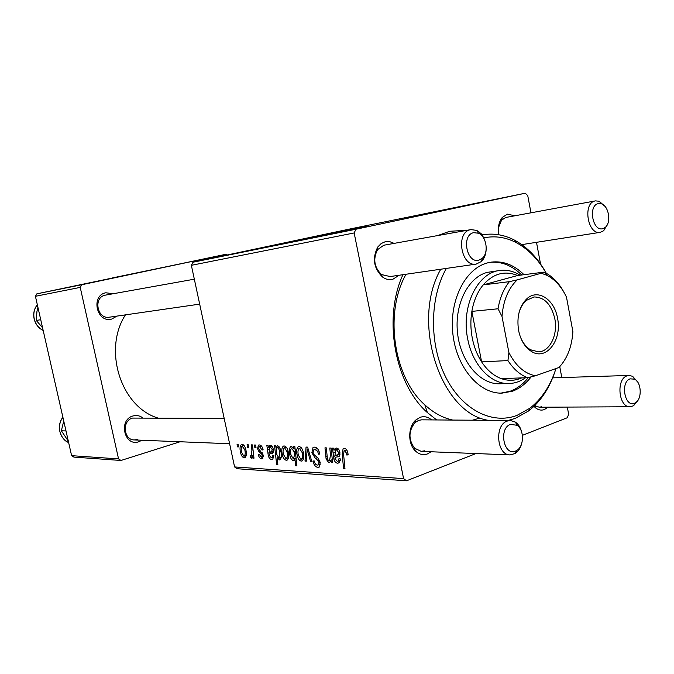 <?xml version="1.0" encoding="UTF-8"?>
<svg xmlns="http://www.w3.org/2000/svg" width="674" height="674" viewBox="0 0 674 674"><rect width="100%" height="100%" fill="white"/><g stroke="black" fill="none" stroke-linecap="round" stroke-linejoin="round"><path stroke-width="1.01" d="M112.499 277.899L172.788 265.421L112.499 277.899M284.302 242.96L366.285 226.076L284.302 242.96M116.973 316.098L111.648 319.088C96.685 323.318 90.468 295.448 105.818 292.777L113.173 293.738M194.331 279.188L105.27 295.161C92.978 297.268 97.157 319.569 109.373 317.193L110.123 317.05M141.902 440.24L138.819 441.74C124.235 446.963 118.135 419.641 133.107 415.934C136.536 415.016 139.712 415.631 142.627 417.779M224.172 418.377L132.517 418.082C121.809 420.61 123.443 440.105 134.345 439.937L137.277 439.549M399.067 275.262L392.731 279.348C389.218 280.173 385.798 279.39 382.478 276.989C373.657 268.176 372.099 258.167 377.794 246.979L381.164 243.55L385.25 241.713L389.724 241.646L394.113 243.373M486.173 249.405C485.895 254.629 484.269 258.681 481.278 261.579L476.173 264.098C461.075 267.249 455.287 232.252 470.519 229.682L383.784 245.235L377.583 249.624C372.848 258.917 374.154 267.224 381.476 274.545L390.01 276.525M498.878 234.779C497.614 227.66 498.768 221.864 502.324 217.373L507.463 214.163L514.869 215.781M607.645 223.97L603.685 230.735L600.231 232.328C587.661 235.175 582.437 203.026 595.167 200.945L505.837 217.458L501.566 220.137L498.406 227.82M547.979 407.172L544.39 409.565C541.441 410.618 538.585 410.121 535.813 408.056L533.985 406.329M534.693 405.647L539.242 407.222L541.643 406.767M431.082 451.757L427.459 453.922C423.028 455.456 418.95 454.411 415.209 450.788C407.728 443.652 407.989 426.869 415.664 420.129L420.172 417.307C424.249 416.001 428.024 416.861 431.52 419.91M521.558 443.939C520.328 448.345 518.196 451.529 515.172 453.501L510.092 454.908C496.746 455.329 494.227 424.991 507.278 421.056L510.386 420.492L421.671 419.835L418.638 420.349L414.889 422.699C408.469 431.031 408.343 439.524 414.51 448.176L421.216 451.369L424.704 450.796M436.651 419.944L427.375 412.581C394.753 383.961 382.798 317.976 402.942 274.697M437.755 235.546L449.743 231.266L467.116 230.281M406.026 274.251C384.028 312.77 393.515 377.457 424.847 404.88C433.5 412.833 442.784 417.897 452.709 420.062M472.398 420.214L479.433 418.209M254.553 445L255.673 445.042L256.002 447.671L254.856 447.62L254.553 445M247.088 444.697L248.184 444.739L248.512 447.342L247.392 447.292L247.088 444.697M263.087 449.642L262.051 450.08L259.709 446.635L259.111 446.769L258.664 448.64L263.273 455.169L262.574 458.682L261.706 458.876C260.113 458.716 258.968 457.309 258.268 454.655L259.347 454.478L261.402 457.199L262.194 455.405L261.857 454.31L258.656 451.209L257.569 448.741L258.386 445.177L259.406 444.95C261.158 445.143 262.38 446.702 263.087 449.642M275.759 445.851L275.961 447.755L277.511 445.674C279.263 446.491 280.392 448.395 280.881 451.386C281.749 455.119 281.479 457.899 280.081 459.71L279.432 459.887L277.098 457.511L277.831 464.63L276.643 464.555L274.571 445.8L275.759 445.851M314.531 447.148C317.184 447.485 318.937 449.785 319.788 454.04L318.541 454.217L317.597 451.277L314.927 449.465L313.831 449.718L313.098 452.658L313.789 454.402L317.858 457.941L320.226 462.347L319.333 467.031L317.825 467.394C315.542 467.023 313.941 465.052 313.022 461.463L312.938 461.033L314.177 460.906L314.269 461.353C314.876 463.645 315.912 464.883 317.387 465.085L318.414 464.858L318.954 462.398L318.103 460.603L315.449 458.43L311.86 452.793L313.022 447.511L314.531 447.148M299.138 446.533C301.202 447.047 302.584 448.977 303.292 452.313C304.193 456.146 303.89 458.986 302.382 460.839L301.219 461.126C299.13 460.494 297.756 458.48 297.099 455.085C296.223 451.302 296.577 448.539 298.152 446.811L299.138 446.533M329.797 448.016L331.153 448.075L332.594 462.65L331.237 462.575L331.001 460.148L329.679 462.415L328.786 462.693L326.115 459.053L324.986 447.822L326.326 447.881L327.446 459.07L328.836 460.898L329.578 460.687L330.471 454.79L329.797 448.016M347.877 452.979L348.138 454.84L346.798 455.043L346.562 453.265L344.625 450.729L344.043 450.889L343.605 454.495L344.987 468.843L343.597 468.759L342.165 453.922L343.125 448.623L344.22 448.336C346.065 448.589 347.287 450.139 347.877 452.979M530.96 212.807L527.75 195.637L525.29 193.202L350.025 228.966L193.017 262.22L355.965 229.227L354.162 232.96L191.357 265.312L234.586 466.939L403.583 478.624L406.523 480.798L237.256 468.742L234.586 466.939M354.162 232.96L403.583 478.624M333.841 448.185L334.355 450.021L335.526 448.353L336.612 448.033C338.255 448.395 339.359 449.844 339.915 452.397L339.098 456.475L335.071 457.351L335.248 459.087L337.413 461.37L338.281 461.142L338.997 458.59L340.412 458.927L339.199 462.811L337.674 463.198C335.938 463.105 334.683 461.766 333.908 459.196L332.451 448.126L333.841 448.185M293.78 446.576L294.867 446.618L296.905 465.827L295.667 465.751L294.976 459.07L293.316 460.679C291.48 459.887 290.309 457.966 289.795 454.908C288.902 451.066 289.222 448.227 290.747 446.399L291.387 446.23L294.033 449.111L293.78 446.576M306.055 447.064L307.605 447.132L311.801 461.479L310.52 461.404L307.108 449.288L306.367 461.168L305.01 461.092L306.055 447.064M284.167 445.944C286.164 446.441 287.503 448.328 288.202 451.614C289.095 455.405 288.809 458.21 287.335 460.013L286.248 460.275C284.226 459.651 282.895 457.671 282.238 454.335C281.37 450.577 281.707 447.856 283.257 446.18L284.167 445.944M268.041 445.539L268.522 447.241L270.409 445.388C271.824 445.725 272.793 447.064 273.324 449.423L272.582 453.29L269.271 454.023L269.457 455.632L271.352 457.747L271.993 457.595L272.658 455.161L273.871 455.464L272.759 459.179L271.605 459.441C270.122 459.356 269.027 458.126 268.311 455.742L266.853 445.489L268.041 445.539M242.126 444.267C243.929 444.739 245.168 446.533 245.842 449.642C246.718 453.341 246.465 456.02 245.083 457.68L244.19 457.882C242.362 457.292 241.132 455.422 240.5 452.246C239.641 448.555 239.952 445.944 241.427 444.419L242.126 444.267M251.335 444.865L252.464 444.916L253.988 458.202L252.868 458.135L252.556 455.405L251.705 458.21L250.551 457.764L250.551 455.717L251.444 456.104L251.907 450.181L251.335 444.865M237.079 444.292L238.149 444.334L238.47 446.904L237.374 446.862L237.079 444.292M567.314 407.079L568.654 414.24L567.34 417.712L522.401 435.337M475.987 453.551L406.523 480.798M536.487 242.32L540.54 263.989M559.749 366.656L561.796 377.566M237.147 253.095L234.687 253.609L237.147 253.095M229.834 254.578L227.391 255.092L229.834 254.587M240.972 252.354L228.916 254.856L240.972 252.354M257.923 248.883L239.127 252.843L257.923 248.883M296.156 241.132L277.562 245.041L296.164 241.166M281.075 244.19L267.359 247.072L281.083 244.215M310.849 238.158L294.294 241.621L310.849 238.158M324.329 235.453L303.898 239.725L324.329 235.453M525.29 193.202L355.965 229.227M314.817 237.349L302.399 239.969L314.817 237.349M275.573 245.302L257.519 249.119L275.573 245.302M287.596 242.867L272.035 246.128L287.596 242.884M266.407 247.156L252.868 250.003L266.415 247.181M250.357 250.416L238.495 252.918L250.357 250.416M225.226 255.505L212.184 258.252L225.234 255.53M233.996 253.727L219.463 256.777L233.996 253.727M220.027 256.558L217.601 257.072L220.027 256.567M227.096 254.999L226.144 254.241L36.868 293.83L81.748 284.74L80.231 287.394L35.419 296.299L71.612 455.666L118.557 458.91L120.983 460.468L73.929 457.115L71.612 455.666M80.231 287.394L118.557 458.91M180.076 441.756L120.983 460.468M226.144 254.241L81.748 284.74M125.423 314.868C102.785 349.831 120.932 406.624 157.48 417.888M35.419 296.299L36.868 293.83M480.907 233.667L483.435 234.704M191.357 265.312L193.017 262.22M315.904 237.147L308.49 238.689L315.904 237.147M267.688 246.97L261.959 248.158L267.688 246.97M269.608 246.608L280.013 244.426L269.608 246.625M255.067 249.557L265.345 247.4L255.067 249.557M248.327 250.922L258.369 248.807L248.327 250.922M251.158 250.265L244.317 251.697L251.158 250.265M214.239 257.83L224.147 255.741L214.239 257.83M348.113 454.571L346.798 455.043M347.843 452.802L346.562 453.265M346.756 449.962L344.625 450.729M344.936 468.261L343.597 468.759M343.521 453.434L342.165 453.922M338.078 448.699L334.355 450.021M339.502 462.533L337.674 463.198M335.189 458.733L333.908 459.196M340.092 454.158L333.563 456.492M334.262 449.634L333.007 450.08M336.562 449.861L335.812 450.08L334.927 455.523L338.078 454.664L338.55 452.338L336.562 449.861L338.517 449.17M335.938 455.161L334.927 455.523M339.797 451.9L338.55 452.338M332.535 462.103L331.237 462.575M332.299 459.676L331.001 460.148M329.788 462.33L328.786 462.693M327.362 458.606L326.115 459.053M296.855 465.321L295.667 465.751M296.147 458.657L294.976 459.07M294.167 460.376L293.316 460.679M290.924 454.52L289.795 454.908M295.094 448.749L294.033 449.111M294.555 454.942L294.159 451.757L291.454 448.092C290.477 449.718 290.326 452.001 291.008 454.942L293.35 458.952L294.555 454.942L295.709 454.537M293.207 447.519L291.859 447.983M295.372 451.336L294.159 451.757M302.643 460.62L301.219 461.126M298.245 454.68L297.099 455.085M300.907 459.365L301.489 459.213C302.592 457.697 302.794 455.447 302.087 452.473L299.5 448.303L299.012 448.437C297.891 449.946 297.672 452.187 298.338 455.152L300.907 459.365M303.241 452.069L302.087 452.473M301.236 447.704L299.5 448.303M311.666 460.999L310.52 461.404M308.136 448.935L307.108 449.288M306.409 460.595L305.01 461.092M319.737 453.796L318.541 454.217M319.586 453.164L318.414 453.577M318.844 450.839L317.597 451.277M317.471 448.572L314.927 449.465M319.687 466.72L317.825 467.394M314.21 461.041L313.022 461.463M320.142 461.976L318.954 462.398M319.468 460.115L318.103 460.603M313.048 452.372L311.86 452.793M287.596 459.803L286.248 460.275M283.35 453.956L282.238 454.335M285.936 458.547L286.475 458.404C287.554 456.93 287.739 454.714 287.04 451.765L284.529 447.679L284.074 447.797C282.987 449.272 282.768 451.47 283.434 454.402L285.936 458.547M288.152 451.386L287.04 451.765M286.214 447.106L284.529 447.679M279.044 446.702L275.961 447.755M280.216 459.609L279.432 459.887M277.848 457.25L277.098 457.511M277.781 464.159L276.643 464.555M278.994 458.16L279.777 451.749L278.598 448.286L277.486 447.384L276.475 449.019L276.837 454.546L278.994 458.16M280.881 451.369L279.777 451.749M277.385 447.384L279.12 446.803L277.486 447.384M279.769 447.881L278.598 448.286M280.755 450.805L279.659 451.176M271.799 446.129L268.522 447.241M273.054 458.943L271.605 459.441M269.406 455.363L268.311 455.742M273.492 451.353L267.966 453.24M268.446 446.938L267.367 447.3M270.409 447.089L269.878 447.216L269.111 452.338L271.715 451.58L272.153 449.373L270.409 447.089L272.119 446.508M270.249 451.951L269.111 452.338M273.223 449.01L272.153 449.373M263.104 449.726L262.051 450.08M261.487 446.045L259.709 446.635M262.818 458.497L261.706 458.876M263.248 455.051L262.194 455.405M262.902 453.956L261.857 454.31M260.021 450.746L258.656 451.209M258.622 448.387L257.569 448.741M245.336 457.494L244.19 457.882M241.503 451.917L240.5 452.246M243.887 456.239L244.325 456.13C245.328 454.765 245.479 452.65 244.797 449.794L242.109 446.003C241.107 447.376 240.93 449.474 241.578 452.313L243.887 456.239M245.799 449.457L244.797 449.794M244.013 445.404L242.472 445.91M248.462 446.938L247.392 447.292M253.938 457.772L252.868 458.135M253.626 455.043L252.556 455.405M252.278 457.174L250.551 457.764M252.531 455.717L251.503 456.062M255.952 447.25L254.856 447.62M238.428 446.517L237.374 446.862M523.993 274.697C514.077 264.89 503.175 260.703 491.287 262.119L487.808 262.818C465.422 268.235 449.069 300.292 452.861 333.79C456.399 367.322 479.104 393.902 501.928 393.144L512.358 391.232C519.561 388.595 525.813 383.801 531.137 376.859M500.774 393.144L510.041 391.274C517.017 388.729 523.117 384.155 528.349 377.541M446.348 268.412C429.582 297.815 429.136 343.917 445.556 376.791C461.917 409.767 492.062 424.949 516.983 415.395L529.874 408.225C541.761 398.966 550.456 385.747 555.966 368.552M546.21 273.24C538.256 259.347 528.332 249.178 516.436 242.733C505.795 237.164 494.901 235.555 483.747 237.905M483.031 234.771L481.952 234.956L483.031 234.771C493.865 233.019 504.422 234.838 514.692 240.23C527.439 247.173 537.97 258.193 546.277 273.282M555.266 370.666C549.563 388.098 540.666 401.536 528.559 410.963L515.239 418.394L508.137 420.475M525.509 377.785C520.438 381.408 514.961 383.321 509.097 383.523L499.805 383.784C480.2 384.584 460.704 361.955 457.57 333.344C454.225 304.758 468.076 277.183 487.294 272.38L499.906 270.459C506.258 269.651 512.434 270.906 518.458 274.217L520.117 275.194M488.262 420.323C440.56 413.347 410.525 321.751 440.762 269.221M521.684 274.992C512.147 265.556 501.633 261.327 490.141 262.304M40.735 319.72L36.261 320.428L36.96 311.321L37.913 307.31M42.555 327.724L36.261 320.428M65.993 430.93L61.368 430.796L63.735 420.989M68.31 441.116L61.368 430.796M602.842 228.671L605.117 227.5C611.486 222.917 608.942 206.101 601.528 203.851L598.293 203.615C587.821 205.41 592.665 231.932 602.842 228.671M595.454 200.886L599.203 201.248L604.974 206.362M634.571 403.221L635.38 402.816C642.179 399.353 641.631 382.385 634.63 379.184L630.139 378.839C620.072 382.032 624.781 407.837 634.571 403.221M638.11 400.036L633.543 405.773L630.097 406.767C618.707 407.694 615.834 379.184 626.997 375.865L629.103 375.443L632.6 376.303L637.528 381.855M473.687 232.673C461.05 234.906 466.669 263.997 478.953 260.13L482.306 258.268C488.979 252.725 486.518 236.414 478.523 233.229L473.687 232.673M470.949 229.598L476.56 230.382C480.267 232.21 483.022 235.563 484.825 240.45M510.471 424.409C498.356 428.31 503.807 456.534 515.585 451.049L516.789 450.434C524.229 446.356 524.355 429.667 517 425.26L510.471 424.409M510.386 420.492L515.433 422.126C518.416 424.232 520.488 427.51 521.651 431.958M518.584 330.437C516.554 316.595 519.393 305.954 527.119 298.506C538.122 288.598 554.517 299.601 557.541 318.229C562.31 340.067 546.252 361.163 531.424 351.449C524.945 347.304 520.673 340.303 518.584 330.437M520.311 336.747C522.704 342.737 526.065 347.059 530.396 349.73L538.518 351.862C549.883 351.626 558.08 334.616 554.812 318.743C551.332 304.37 544.415 297.108 534.052 296.956L526.386 300.368C522.544 303.704 519.924 308.515 518.533 314.809M509.392 281.656L517.219 279.87C508.331 288.362 503.259 300.562 502.004 316.46L498.044 308.785C499.889 297.857 503.672 288.817 509.392 281.656L483.174 284.9C493.36 273.467 504.834 270.341 517.581 275.523L483.174 284.9C477.478 291.893 473.712 300.714 471.859 311.38C470.427 320.184 470.562 329.072 472.272 338.062C474.041 347.017 477.158 354.962 481.615 361.879C487.117 370.178 493.629 375.747 501.153 378.577C508.196 381.071 515.02 380.844 521.651 377.912M509.097 383.523C491.043 384.483 472.499 365.072 467.697 338.921C460.839 306.603 477.504 272.49 499.906 270.459M498.044 308.785L471.859 311.38L481.615 361.879L507.943 360.582L508.904 352.595C515.711 365.856 524.532 373.59 535.367 375.789L558.948 367.498C567.247 358.669 571.889 346.714 572.892 331.633L566.489 297.15C561.602 286.821 555.098 279.55 546.968 275.337L541.306 273.231L517.219 279.87M502.004 316.46L508.904 352.595M535.367 375.789L527.632 377.718C520.05 374.811 513.487 369.099 507.943 360.582M501.153 378.577L527.632 377.718M541.306 273.231L543.985 272.127L545.039 272.633C551.922 276.146 557.786 281.892 562.613 289.862L564.652 293.519M517.581 275.523L543.985 272.127M339.452 456.155L337.253 456.938M334.818 452.355L333.335 452.886M327.092 456.113L325.795 456.576M331.768 454.327L330.471 454.79M295.423 451.866L294.26 452.271M309.358 453.122L308.245 453.509M317.564 457.671L315.449 458.43M272.877 453.046L271.133 453.636M268.96 449.474L267.704 449.895M262.102 452.574L260.669 453.063M253.02 449.802L251.907 450.181M37.331 304.715C33.885 309.307 32.975 314.497 34.601 320.31C36.16 324.961 39.016 328.331 43.17 330.437M62.884 417.248C60.104 421.09 59.017 425.42 59.624 430.231C60.652 436.078 63.651 440.173 68.622 442.515C64.333 441.032 61.3 436.929 59.514 430.214M381.476 274.545L382.478 276.989M377.583 249.624L377.794 246.979M501.566 220.137L502.324 217.373M534.617 405.723L535.813 408.056M414.51 448.176L415.209 450.788M414.889 422.699L415.664 420.129M534.861 407.239L535.392 407.239L534.861 407.239M424.847 404.88L427.375 412.581M501.65 218.224L502.113 218.14L501.65 218.224M344.49 450.729L346.731 449.929M343.125 448.623L343.917 448.345M335.526 448.353L336.436 448.033M338.281 461.142L340.336 460.401M336.419 449.861L338.483 449.137M338.078 454.664L340.092 453.939M329.578 460.687L330.985 460.182M290.747 446.399L291.219 446.23M293.754 458.842L296.08 458.034M291.724 447.991L293.182 447.494M298.152 446.811L298.927 446.542M301.489 459.213L303.595 458.472M299.357 448.32L301.211 447.679M314.522 449.482L317.378 448.48M318.414 464.858L320.436 464.125M313.022 447.511L314.017 447.165M283.257 446.18L283.956 445.944M286.475 458.404L288.514 457.697M284.386 447.688L286.189 447.073M279.365 458.076L281.201 457.435M269.642 445.59L270.215 445.396M269.954 453.737L273.155 452.642M271.993 457.595L273.821 456.972M270.24 447.098L272.085 446.466M271.715 451.58L273.501 450.973M269.221 452.254L270.004 451.984M259.465 446.651L261.436 445.986M261.815 457.107L263.433 456.551M258.386 445.177L258.993 444.966M241.427 444.419L241.873 444.276M244.325 456.13L246.195 455.506M242.328 445.927L243.996 445.379M251.444 456.104L252.523 455.734M516.436 242.733L514.692 240.23M529.874 408.225L528.559 410.963M43.178 330.471C38.991 328.406 36.101 325.02 34.5 320.319C32.866 314.472 33.81 309.256 37.314 304.665M62.867 417.164C60.028 421.014 58.908 425.353 59.514 430.189M601.528 203.851L599.203 201.248M605.117 227.5L603.685 230.735M521.786 244.628L600.231 232.328M634.63 379.184L632.6 376.303M635.38 402.816L633.543 405.773M629.103 375.443L552.663 377.853M630.097 406.767L539.242 407.222M476.173 264.098L389.117 276.702M199.673 304.126L109.373 317.193M478.523 233.229L476.56 230.382M482.306 258.268L481.278 261.579M134.345 439.937L229.607 443.736M421.216 451.369L510.092 454.908M517 425.26L515.433 422.126M516.789 450.434L515.172 453.501M526.386 300.368L527.119 298.506M519.182 275.321L518.458 274.217M530.396 349.73L531.424 351.449M546.968 275.337L545.039 272.633"/></g></svg>
